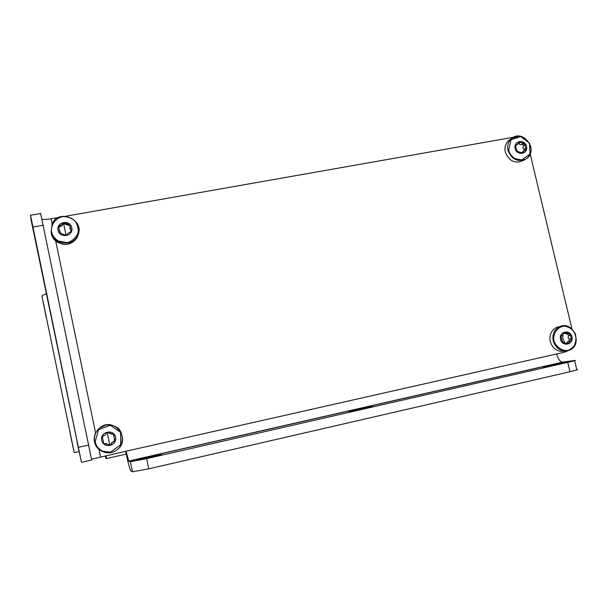 <?xml version="1.0" encoding="UTF-8"?>
<svg xmlns="http://www.w3.org/2000/svg" width="608" height="608" viewBox="0 0 608 608"><rect width="100%" height="100%" fill="white"/><g stroke="black" fill="none" stroke-linecap="round" stroke-linejoin="round"><path stroke-width="0.91" d="M78.926 451.66L74.214 452.527L41.952 296.073C41.96 295.549 43.426 294.834 46.36 293.915M97.766 447.366L97.098 447.511M97.189 447.625L97.858 447.48M91.641 459.177L126.13 451.212L128.676 461.039L130.37 461.768L132.476 471.816L148.755 468.821L569.992 371.731L576.855 369.96L577.6 369.603L576.764 369.58M40.797 213.575L30.43 215.217L31.152 220.294L81.457 462.316L91.686 459.998L40.607 213.431M34.96 238.245L32.216 223.82L34.96 238.245M77.003 441.872L79.716 454.328L77.003 441.872M30.552 215.361L81.457 462.316M42.134 219.23C44.088 219.61 47.074 219.465 51.095 218.789L58.748 217.444M65.694 216.22L513.707 137.21M132.476 471.816L130.652 470.752C129.527 468.282 127.847 461.806 125.598 451.326M560.211 326.458L556.7 327.317C551.296 330.197 549.146 334.924 550.232 341.491C552.953 349.243 558.022 352.42 565.425 351.014M510.393 139.316L509.291 140.038C505.658 143.062 504.328 147.09 505.309 152.114C509.17 161.416 515.295 164.16 523.678 160.345L525.016 159.547M106.134 425.015L99.188 428.222L95.57 432.881C94.248 435.738 93.875 438.718 94.453 441.826C95.167 444.904 96.695 447.465 99.02 449.502L100.578 456.98M568.624 350.451L564.726 352.138L126.13 451.212M530.176 153.999L571.953 328.943M51.201 233.449C51.908 236.474 53.42 239.035 55.731 241.118C64.167 246.544 71.311 245.374 77.17 237.606L78.797 231.511M41.952 296.073L74.214 452.527M556.616 353.97C557.931 358.743 559.839 361.479 562.339 362.178L573.754 360.582C575.594 360.316 575.898 360.384 574.666 360.78L146.619 458.66L130.37 461.768M148.474 456.95C158.414 454.746 162.701 453.994 161.348 454.693C157.092 456.251 132.187 461.54 137.575 459.747L148.474 456.95M357.755 409.222C368.661 406.828 373.517 405.969 372.309 406.646C367.817 408.173 344.341 412.954 349.866 411.221L357.755 409.222M550.012 365.378C558.706 363.371 570.106 361.296 566.443 362.398C562.104 363.812 538.817 368.44 544.175 366.837L550.012 365.378M96.664 445.755L96.094 446.052M46.352 317.9L43.176 302.419L46.352 317.9M73.074 447.541L69.852 431.847L73.074 447.541M105.564 452.116L105.64 452.534M106.202 455.711L106.484 458.584L105.822 458.242L105.336 455.901M95.137 441.765L98.542 429.681L110.337 425.311L120.574 432.273L120.688 444.714L110.55 452.2C104.105 451.478 101.027 450.9 101.308 450.467C96.246 446.318 97.447 446.827 96.018 444.486L95.137 441.765M101.734 440.336C99.856 431.596 113.848 428.541 115.581 437.258C117.481 445.945 103.489 449.092 101.734 440.336M103.352 435.906L102.661 436.187L102.623 438.125L103.421 441.978C103.178 443.232 103.694 443.802 104.971 443.688L110.519 445.14L112.29 442.32L114.623 441.423L113.901 435.617C114.137 434.363 113.62 433.793 112.351 433.914L106.765 432.486L105.131 435.191L103.352 435.906M106.56 443.521L104.789 443.65M107.13 432.28L109.843 445.322L111.021 444.349M107.388 432.212L111.211 434.112M113.901 435.617L112.86 433.876M113.673 435.617L114.699 439.455M113.97 441.674L114.471 439.44M113.749 441.651L112.047 442.29L110.808 444.311M51.581 231.96C50.7 224.8 55.26 218.371 62.411 216.63C67.344 216.456 71.63 218.014 75.27 221.297C77.885 225.454 78.751 229.566 77.877 233.616C75.232 238.541 71.645 241.528 67.108 242.577L58.505 241.072C54.728 238.617 52.417 235.577 51.581 231.96M58.026 230.242C56.202 221.722 70.133 219.29 71.82 227.78C73.667 236.246 59.736 238.762 58.026 230.242M59.66 226.016L58.611 226.693L59.698 231.891L61.241 233.594L64.972 234.87L67.138 234.772L67.534 233.654L71.227 231.344L70.148 226.13L68.613 224.428L64.889 223.151L62.715 223.265L62.358 224.299L59.66 226.016L59.668 226.906L58.619 227.506L58.611 226.693M59.698 231.891L59.994 230.972M64.889 223.151L64.874 224.04L63.589 223.432L62.609 224.443L62.616 223.554M59.668 226.906L62.35 225.256L62.609 224.443M64.874 224.04L68.582 225.317L68.613 224.428M70.186 226.054L68.582 225.317M69.844 227.856L70.893 230.736L70.931 229.87M508.645 150.153L511.032 139.779L520.684 136.519L529.454 143.062L530.001 153.915L521.839 159.965C516.458 159.038 513.874 158.384 514.094 158.019C509.74 154.174 510.75 154.675 509.474 152.562L508.645 150.153M515.113 148.481C513.236 140.782 524.75 138.776 526.513 146.444C528.405 154.113 516.891 156.195 515.113 148.481M516.298 144.696L515.766 144.886L515.766 146.596L516.572 149.994L517.932 151.552L522.584 153.087L523.997 150.678L525.852 150.047L525.054 144.94L523.701 143.382L519.042 141.854L517.666 144.225L515.478 145.221M515.364 145.684L517.385 144.4M518.556 142.948L519.323 144.164L520.516 144.712L523.701 143.382M525.054 144.94L523.275 146.057C523.617 144.864 523.169 144.347 521.93 144.499M523.275 146.057L522.872 147.698L523.632 149.112L524.081 149.424L525.859 148.322M524.484 150.746L524.081 149.424M523.997 150.678L521.254 152.942M553.911 340.769C552.786 333.29 557.407 326.8 564.323 326.108C568.959 326.815 572.584 329.308 575.198 333.579C576.589 338.413 576.004 342.851 573.45 346.887C567.591 351.492 568.351 349.782 567.887 350.269C564.885 351.47 556.67 348.802 553.911 340.769M560.515 339.34C558.592 331.451 570.137 328.928 571.938 336.794C573.876 344.637 562.339 347.236 560.515 339.34M561.686 335.38L561.169 337.364L561.99 340.837L563.358 342.403L567.796 343.946L570.03 340.921L571.064 340.67L571.292 338.762L570.464 335.297L569.103 333.731L564.657 332.196L562.461 335.19L561.458 335.426M563.988 333.047L567.135 334.126L568.32 333.891M570.464 335.297L568.495 335.684L567.788 334.066M568.495 335.684L568.077 337.296L568.655 338.572L569.316 339.135L571.292 338.762M571.064 340.67L569.156 341.027L569.316 339.135M568.799 341.111L567.902 341.316L566.451 343.246M68.598 224.869L69.16 225.226M94.521 442.115L95.129 441.735M95.167 441.894L94.544 442.244M99.651 449.996L102.334 451.022M104.561 451.873L106.628 452.664M88.935 444.988L78.561 447.298M33.068 227.012L43.396 225.18M95.57 432.881L55.731 241.118M52.151 223.858L51.095 218.789M146.619 458.66L148.755 468.821M562.917 362.17L128.774 461.153M556.7 327.317L559.694 326.663C573.412 319.983 583.604 345.39 569.149 350.261C561.45 352.169 556.138 349.053 553.189 340.921C552.094 334.316 554.26 329.559 559.694 326.663C563.479 325.151 567.158 325.592 570.722 327.97M530.351 145.152C531.939 150.792 530.632 155.306 526.437 158.703C518.008 162.541 511.852 159.782 507.961 150.419C506.973 145.365 508.311 141.314 511.966 138.274L518.776 136.154M94.658 441.864C93.754 436.46 95.35 431.9 99.438 428.169C113.605 415.408 132.384 439.736 116.478 450.209C108.71 456.114 96.284 451.387 94.658 441.864M51.14 232.195L52.121 223.911C59.288 207.412 86.518 220.932 77.277 236.307C71.911 247.281 53.063 244.37 51.14 232.195M106.514 458.576L126.198 454.115M96.041 445.96L96.611 445.664M63.589 223.432L66.067 235.425M521.679 153.208L522.979 152.41M520.539 142.181L518.784 143.306M562.947 334.917L562.81 338.724L564.748 342.289M566.489 343.444L568.427 343.094M565.926 332.614L564.049 332.994M567.788 362.497L569.992 371.731M562.339 362.178L128.676 461.039M526.437 158.703C539.045 150.708 523.473 128.714 511.966 138.274L509.291 140.038M116.478 450.209C125.826 444.38 122.056 429.392 116.964 427.538C111.028 423.768 105.184 423.981 99.438 428.169L99.188 428.222M52.121 223.911C59.151 207.434 86.488 221 77.277 236.307L77.17 237.606M62.708 224.132L62.715 223.265M62.35 225.256L62.358 224.299M567.408 344.014L567.796 343.946M567.902 341.316L570.03 340.921M576.855 369.96L574.666 360.78"/></g></svg>
